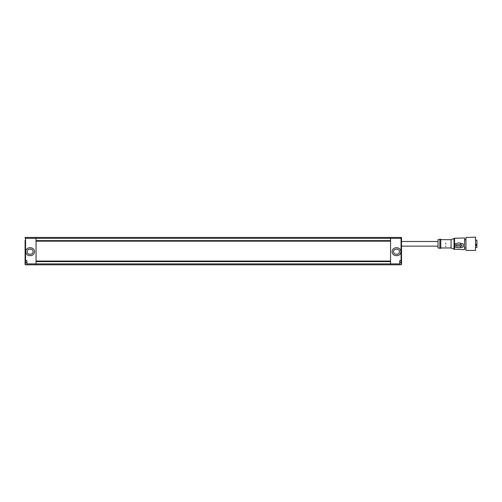 <?xml version="1.0" encoding="UTF-8"?>
<svg xmlns="http://www.w3.org/2000/svg" width="502" height="502" viewBox="0 0 502 502"><rect width="100%" height="100%" fill="white"/><g stroke="black" fill="none" stroke-linecap="round" stroke-linejoin="round"><path stroke-width="0.75" d="M26.926 263.889L390.575 263.889L390.575 264.805L401.067 264.805L401.525 264.347L401.525 238.337L401.525 260.149L401.067 260.607L399.699 260.607L399.699 263.889L390.575 263.889L390.575 261.611L36.05 261.611L36.05 264.805L36.05 237.427L390.575 237.427L36.05 237.427L36.05 240.621L390.575 240.621L390.575 237.427L390.575 264.805L26.926 264.805L26.926 260.607L25.558 260.607L25.1 260.149L25.1 240.207M390.575 241.167L36.05 241.167L36.05 261.059L390.575 261.059L390.575 241.167M392.125 251.709A3.922 3.922 0 0 0 396.047 255.631L396.963 255.631A3.922 3.922 0 0 0 400.885 251.709A3.922 3.922 0 0 0 396.963 247.781L396.047 247.781A3.922 3.922 0 0 0 392.125 251.709M396.047 254.219A2.51 2.51 0 0 1 393.537 251.709A2.51 2.51 0 0 1 396.047 249.199L396.963 249.199A2.51 2.51 0 0 1 399.473 251.709A2.51 2.51 0 0 1 396.963 254.219L396.047 254.219M399.699 262.427L401.067 262.427L401.067 237.427A0.458 0.458 0 0 1 401.525 237.885A0.458 0.458 0 0 0 401.067 237.427A0.458 0.458 0 0 1 401.525 237.885L401.525 238.337L25.558 238.337L25.558 264.805L25.1 264.347L25.1 243.495M401.067 237.427L390.575 237.427M399.699 264.805L399.699 263.889M401.525 262.427L401.067 262.427L401.067 264.805L401.525 264.347M401.525 243.495L401.525 246.143L438.026 246.143M25.74 251.709A3.922 3.922 0 0 0 29.662 255.631L30.578 255.631A3.922 3.922 0 0 0 34.5 251.709A3.922 3.922 0 0 0 30.578 247.781L29.662 247.781A3.922 3.922 0 0 0 25.74 251.709M33.082 251.709A2.51 2.51 0 0 1 30.578 254.219L29.662 254.219A2.51 2.51 0 0 1 27.152 251.709A2.51 2.51 0 0 1 29.662 249.199L30.578 249.199A2.51 2.51 0 0 1 33.082 251.709M25.558 237.427L25.558 238.337L25.1 238.337L25.1 237.885A0.458 0.458 0 0 1 25.558 237.427L36.05 237.427M26.926 264.805L25.558 264.805L25.1 264.347M475.532 240.119L476.9 240.119L476.9 247.511L475.532 247.511M476.9 245.321L475.532 245.321M445.782 243.89L445.782 243.206L445.782 243.89M445.782 246.614L445.782 246.074L445.782 246.614M459.016 242.861L462.995 243.828L463.396 244.468L462.995 247.047C460.359 248.001 457.705 247.982 455.032 246.978L454.636 246.432L455.032 243.765L459.016 242.861M439.852 239.253L438.026 239.705L438.026 247.919L440.762 248.377L440.762 239.253L439.852 239.253L439.852 248.377M451.072 239.843L451.072 247.963L454.021 249.268L454.021 238.356L451.072 239.843M454.542 249.387L454.542 238.243L464.582 237.973L464.582 249.651L454.021 249.268M465.95 237.49L465.95 250.429L475.532 250.429L475.532 237.195L465.95 237.49M463.396 246.444L462.995 246.99C460.353 247.95 457.692 247.925 455.032 246.928L454.636 246.375M461.89 245.472L460.522 243.985L461.89 245.472L460.522 246.802L460.522 246.062L460.522 246.777M460.522 244.813L455.954 244.781L460.522 244.844L460.522 244.01M460.522 246.062L455.954 246.03L455.954 244.807M476.9 244.449L475.532 244.449M476.9 245.208L475.532 245.208M26.926 262.427L25.1 262.427M438.026 241.487L401.525 241.487M440.762 247.963L451.072 247.963M464.582 247.938L465.95 247.938M440.762 239.661L451.072 239.661M464.582 239.686L465.95 239.686M454.542 238.243L454.021 238.356"/></g></svg>
